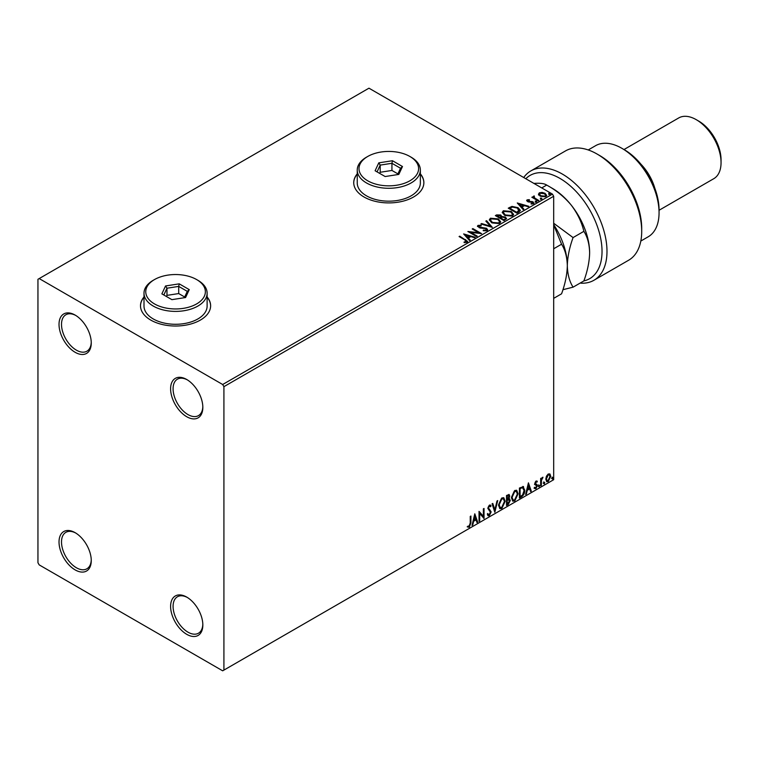 <?xml version="1.0" encoding="UTF-8"?>
<svg xmlns="http://www.w3.org/2000/svg" width="759" height="759" viewBox="0 0 759 759"><rect width="100%" height="100%" fill="white"/><g stroke="black" fill="none" stroke-linecap="round" stroke-linejoin="round"><path stroke-width="1.14" d="M186.723 379.5L186.723 379.5A22.789 13.159 -120 0 0 170.604 388.807A22.789 13.159 -120 0 0 186.723 416.719A22.789 13.159 -120 0 0 202.833 407.412A22.789 13.159 -120 0 0 186.723 379.5M202.824 406.672A21.043 12.144 60 0 1 198.478 415.609A21.043 12.144 60 0 1 187.957 414.575A21.043 12.144 60 0 1 174.219 396.027A21.043 12.144 60 0 1 177.435 379.168A21.043 12.144 60 0 1 187.35 379.879M75.141 315.08L75.141 315.08A22.789 13.159 -120 0 0 59.022 324.387A22.789 13.159 -120 0 0 75.141 352.299A22.789 13.159 -120 0 0 91.26 342.992A22.789 13.159 -120 0 0 75.141 315.08M91.251 342.262A21.043 12.144 60 0 1 86.905 351.199A21.043 12.144 60 0 1 76.384 350.155A21.043 12.144 60 0 1 62.636 331.617A21.043 12.144 60 0 1 65.862 314.757A21.043 12.144 60 0 1 75.777 315.459M75.141 532.676L75.141 532.676A22.789 13.159 -120 0 0 59.022 541.983A22.789 13.159 -120 0 0 75.141 569.895A22.789 13.159 -120 0 0 91.26 560.588A22.789 13.159 -120 0 0 75.141 532.676M91.251 559.848A21.043 12.144 60 0 1 86.905 568.785A21.043 12.144 60 0 1 76.384 567.751A21.043 12.144 60 0 1 62.636 549.203A21.043 12.144 60 0 1 65.862 532.344A21.043 12.144 60 0 1 75.777 533.055M186.723 597.096L186.723 597.096A22.789 13.159 -120 0 0 170.604 606.394A22.789 13.159 -120 0 0 186.723 634.315A22.789 13.159 -120 0 0 202.833 625.008A22.789 13.159 -120 0 0 186.723 597.096M202.824 624.268A21.043 12.144 60 0 1 198.478 633.205A21.043 12.144 60 0 1 187.957 632.162A21.043 12.144 60 0 1 174.219 613.623A21.043 12.144 60 0 1 177.435 596.764A21.043 12.144 60 0 1 187.35 597.475M144.001 296.949A35.066 20.246 0 0 0 140.5 305.773A35.066 20.246 0 0 0 150.766 320.089A35.066 20.246 0 0 0 188.982 324.482A35.066 20.246 0 0 0 210.623 305.773A35.066 20.246 0 0 0 207.122 296.949M144.001 297.234A35.066 20.246 0 0 0 140.5 305.915M357.242 173.839A35.066 20.246 0 0 0 353.732 182.663A35.066 20.246 0 0 0 364.007 196.979A35.066 20.246 0 0 0 402.213 201.372A35.066 20.246 0 0 0 423.864 182.663A35.066 20.246 0 0 0 420.353 173.839M357.242 174.124A35.066 20.246 0 0 0 353.732 182.805M37.95 279.293L37.95 562.732L39.193 564.886L222.672 670.814L223.914 670.102L223.914 386.654L222.672 384.509L39.193 278.572L37.95 279.293M538.548 194.465L539.298 192.824L542.144 192.388L545.047 193.317L546.708 195.424L545.863 196.609L540.152 196.145L538.473 194.019M534.232 196.647L534.649 197.985L538.852 200.528L538.188 200.917L531.85 197.255L533.444 197.406L533.568 196.135L534.289 195.964L534.089 197.34M532.344 197.539L533.444 197.985L533.568 196.135L533.568 196.704L534.289 196.543L534.289 195.964M526.718 200.803L527.107 199.864L529.298 199.636L529.45 200.177L527.932 200.291L528.141 201.154L533.131 201.847L533.549 203.716L531.319 204.019L531.12 203.459L532.695 203.317L532.495 202.255L528.691 201.998L527.505 201.552L527.107 199.864L526.651 200.509M527.932 200.291L528.141 201.723L528.871 201.96L528.871 201.391M534.051 203.023L533.549 203.716M531.12 204.029L532.695 203.886L532.495 202.255M518.957 212.017L516.936 213.184L508.255 208.175L511.955 206.401L518.046 207.662L520.37 210.347L518.957 212.017M504.033 220.632L495.352 215.622L496.576 214.92L500.731 215.006L501.765 216.543L505.352 217.027L506.566 218.573L504.033 220.632M501.784 216.315L501.765 217.112L505.352 217.605L505.352 217.027M492.344 227.377L480.893 223.971L481.614 223.554L490.314 226.135L485.836 221.116L486.566 220.698L492.344 227.377M477.221 236.115L476.548 236.504L467.876 231.495L478.682 232.719L472.212 228.99L472.876 228.601L481.557 233.611L470.76 232.387L477.221 236.115M464.091 242.595L466.168 242.301L466.168 241.723L464.859 239.901L459.081 236.561L459.745 236.182L467.658 241.438L467.06 242.235L464.423 242.605L464.091 242.026L466.368 241.561M222.672 384.509L552.448 194.114L368.959 88.186L39.193 278.572M463.645 233.933L475.219 237.273L474.489 237.69L470.817 236.599L468.379 238.013L470.267 240.129L469.536 240.546L463.645 233.933M487.069 230.689L483.217 230.717L483.322 230.148L486.13 230.205L486.576 229.56L486.13 230.774L485.874 228.649L480.124 228.023L477.439 226.201L477.99 225.395L481.13 225.271L481.149 225.878L478.872 225.916L479.09 227.055L486.547 228.269L487.695 229.778L487.069 230.689M478.872 225.916L479.09 227.624L480.618 228.042L480.618 227.463M491.718 222.776L489.337 219.835L490.418 218.222L498.35 218.896L500.693 221.856L499.593 223.459L491.718 222.776M504.621 215.328L502.249 212.378L503.321 210.765L511.262 211.448L513.606 214.408L512.496 216.002L504.621 215.328M517.268 202.976L528.843 206.315L528.112 206.733L524.441 205.642L522.002 207.046L523.89 209.171L523.169 209.588L517.268 202.976M535.465 201.78L535.294 201.04L536.575 201.144L536.746 201.875L535.465 201.78L535.294 201.04L535.294 201.619L536.575 201.714L536.575 201.144L536.746 201.875M540.579 198.83L540.408 198.09L541.689 198.184L541.86 198.924L540.579 198.83L540.408 198.09L540.408 198.659L541.689 198.754L541.689 198.184L541.86 198.924M548.928 194.01L548.757 193.27L550.038 193.365L550.199 194.105L548.928 194.01L548.757 193.27L548.757 193.849L550.038 193.943L550.038 193.365L550.199 194.105M546.433 476.225L548.235 473.977L550.028 474.138L550.683 476.367L548.235 481.548L546.784 481.69L545.787 479.195L546.433 476.225M549.687 473.844L550.683 476.367M540.664 485.788L540.664 478.474L541.338 478.085L541.338 479.166L543.008 477.24L541.442 480.371L541.338 485.409L540.664 485.788M536.044 481.016L537.325 481.31L536.936 482.164L536.082 481.889L535.437 483.246L537.325 485.732L535.92 488.663L534.545 488.464L534.934 487.563L535.845 487.809L536.66 486.158L534.772 483.663L536.044 481.016L537.325 481.31L536.831 481.026L536.48 481.804M536.936 482.164L535.588 481.604L534.943 482.961L535.437 483.246M534.943 482.961L537.106 484.726L537.325 485.732M534.934 487.563L535.845 487.809M536.499 485.551L534.981 484.669M522.799 486.453L524.754 490.096C524.858 492.933 523.748 495.2 521.433 496.898L519.412 498.065L519.412 488.037L523.549 486.633M508.862 494.413L509.242 495.826L508.426 498.426L510.295 500.485L508.245 504.507L506.509 505.513L506.509 495.494L509.137 494.498L509.735 496.111L508.919 498.71L509.659 498.843M494.83 512.259L492.05 503.843L492.771 503.426L494.887 509.811L496.993 500.987L497.724 500.57L494.83 512.259M479.697 520.997L479.033 521.376L479.033 511.357L483.369 516.329L483.369 508.853L484.033 508.464L484.033 518.492L479.697 513.539L479.697 520.997L479.033 520.807M470.238 523.103L470.238 516.433L470.912 516.044L470.912 522.818L469.318 527.239L467.677 527.031L468.018 526.063L469.309 526.215L470.238 523.103M223.914 670.102L553.681 479.707L553.681 196.268L223.914 386.654M474.802 513.796L477.696 522.154L476.965 522.571L476.073 519.868L473.635 521.281L472.743 525.01L472.022 525.427L474.802 513.796M489.327 515.693L488.198 515.769L487.373 514.63L487.914 513.805L489.28 514.697L490.485 512.297L487.819 508.369L489.365 505.133L490.352 505.067L491.045 505.864L490.523 506.775L489.365 506.168L488.483 507.942L491.158 511.927L489.327 515.693L487.961 515.589M488.35 514.517L489.28 514.697M490.523 506.775L488.862 505.874L487.99 507.648L488.483 507.942M498.502 505.171L501.794 497.961L503.805 497.781L505.171 501.272L501.851 508.464L499.877 508.625L498.502 505.171M511.405 497.724L514.706 490.504L516.718 490.323L518.084 493.815L514.754 501.006L512.78 501.168L511.405 497.724M528.425 482.838L531.319 491.187L530.598 491.604L529.706 488.91L527.268 490.314L526.376 494.043L525.645 494.46L528.425 482.838M538.548 486.31L539.108 485.153L539.668 485.665L539.108 486.823L538.055 486.016M539.108 485.153L539.668 485.665L539.165 485.381L538.615 486.538M543.672 483.35L544.231 482.193L544.782 482.705L544.231 483.863L543.178 483.066M544.231 482.193L544.782 482.705L544.288 482.42L543.729 483.578M552.011 478.531L552.571 477.373L553.131 477.895L552.571 479.052L551.518 478.246M552.571 477.373L553.131 477.895L552.628 477.601L552.078 478.758M552.448 194.114L553.681 196.268M423.864 182.805A35.066 20.246 0 0 0 420.353 174.124M210.623 305.915A35.066 20.246 0 0 0 207.122 297.234M470.409 516.329L470.409 522.524L468.825 526.955L469.318 527.239M468.825 526.955L467.183 526.746M474.688 514.27L477.696 522.154M473.635 521.281L473.142 520.997L476.073 519.868M473.142 520.997L472.25 524.716L472.743 525.01M474.859 516.186L474.356 515.902L473.426 519.801L475.789 519.004L474.859 516.186L473.92 520.086M479.033 511.414L483.369 516.329M483.54 508.758L483.54 518.16M479.204 520.702L479.204 513.255L479.697 513.539M487.42 513.52L488.777 514.403M490.096 504.972L491.045 505.864M490.551 505.57L490.153 506.272M490.029 506.49L488.862 505.874L490.029 506.49M487.99 507.648L488.891 508.995M488.398 508.71L489.716 509.517M489.213 509.232L491.158 511.927M490.665 511.632L488.824 515.408M492.439 503.615L494.887 509.811M497.069 500.94L494.555 511.433M503.559 497.657L505.171 501.272M504.678 500.987L501.348 508.179L501.851 508.464M501.348 508.179L499.631 508.454M503.179 498.767L501.329 498.682L498.672 504.498L500.029 507.391M504.507 501.652L503.426 498.872L501.822 498.967L499.166 504.782L500.266 507.562L501.822 507.448L504.507 501.652M501.329 498.682L501.822 498.967M498.672 504.498L499.166 504.782M509.242 495.826L509.735 496.111M509.384 498.739L510.295 500.485M509.801 500.2L507.752 504.223L508.245 504.507M507.752 504.223L506.509 504.944M509.128 500.579L508.084 499.394L506.68 500.086L507.173 504.099L509.621 500.874L508.577 499.688L507.173 500.371L507.173 504.099M508.672 499.469L508.084 499.394L508.672 499.469M508.577 496.225L507.373 495.447L506.68 495.845L507.173 499.346L509.071 496.519L507.866 495.731L507.173 496.13L507.173 499.346M508.236 495.276L507.373 495.447L508.236 495.276M506.68 495.845L507.173 496.13M506.68 500.086L507.173 500.371M516.462 490.21L518.084 493.815M517.581 493.53L514.26 500.722L514.754 501.006M514.26 500.722L512.543 501.006M516.092 491.31L514.232 491.234L511.575 497.041L512.932 499.944M517.41 494.204L516.329 491.424L514.735 491.519L512.069 497.335L513.169 500.115L514.735 499.991L517.41 494.204M514.232 491.234L514.735 491.519M511.575 497.041L512.069 497.335M523.293 486.519L524.26 489.811C524.365 492.638 523.255 494.906 520.94 496.614L521.433 496.898M520.94 496.614L519.412 497.487M524.26 489.811L524.754 490.096M522.875 487.629L521.945 487.316L519.592 488.398L519.592 496.358L520.086 496.652L522.59 494.944L524.089 490.475L522.439 487.601L520.086 488.682L520.086 496.652M519.592 488.398L520.086 488.682M521.945 487.316L522.638 487.449M528.311 483.312L531.319 491.187M527.268 490.314L526.765 490.029L529.203 488.625L529.706 488.91M526.765 490.029L525.873 493.758L526.376 494.043M528.482 485.219L527.989 484.935L527.059 488.843L529.421 488.046L528.482 485.219L527.552 489.128M536.442 481.88L535.588 481.604L536.442 481.88M535.769 483.9L536.613 484.441M536.831 485.447L535.427 488.379L535.92 488.663M535.427 488.379L534.051 488.179M534.431 487.278L535.351 487.515M534.488 484.384L535.797 485.2M538.615 484.868L539.165 485.381M540.835 478.369L541.338 479.166M542.372 477.373L542.685 478.208M541.176 479.071L541.442 480.371M540.939 480.086L540.835 485.124L541.338 485.409M543.729 481.908L544.288 482.42M550.18 476.083L547.742 481.263L548.235 481.548M547.742 481.263L546.546 481.519M548.975 474.707L547.732 474.584L545.958 478.531L546.945 480.542M550.009 476.766L549.241 474.802L548.235 474.868L546.452 478.815L547.173 480.732L548.235 480.656L550.009 476.766M547.732 474.584L548.235 474.868M545.958 478.531L546.452 478.815M552.078 477.088L552.628 477.601M459.574 236.855L459.745 236.182M459.745 236.751L467.601 241.713M465.599 242.482L465.599 241.903M464.223 234.578L474.555 237.652M469.935 240.328L468.379 238.013M465.789 235.11L467.772 237.899L469.641 236.248L465.789 235.11L467.772 237.33L469.641 236.248M467.772 237.899L467.772 237.33M468.92 232.093L478.682 233.298L478.682 232.719M472.705 229.275L472.876 228.601M472.876 229.171L480.532 233.592M476.718 236.4L470.76 232.966L470.76 232.387M485.874 229.227L486.13 230.774L483.322 230.727L483.322 230.148M477.496 226.486L477.99 225.395M477.99 225.964L481.13 225.85L481.13 225.271M478.872 226.486L479.09 227.624L478.872 226.486M480.618 228.042L482.307 228.061L482.307 227.491M482.307 228.061L486.547 228.848L486.547 228.269M486.547 228.848L487.657 230.053M481.548 224.171L481.614 223.554M481.614 224.133L490.314 226.713L490.314 226.135M486.177 221.495L486.566 220.698M486.566 221.277L491.879 227.245M489.365 220.129L490.418 218.222M490.418 218.791L498.35 219.474L498.35 218.896M498.35 219.474L500.674 222.131M490.504 220.328L492.382 222.966L498.682 223.525L499.555 221.894M497.686 219.285L491.339 218.715L490.475 220.025L492.382 222.387L498.682 222.956L499.583 221.6L497.686 219.285M498.682 223.525L498.682 222.956M492.382 222.966L492.382 222.387M495.845 215.907L500.731 215.575L500.731 215.006M500.731 215.575L501.765 217.112M505.352 217.605L506.519 218.848M504.574 219.873L505.437 218.383L504.678 217.416L502.088 217.121L500.579 217.871L503.805 220.309L505.361 218.658M500.029 217.738L500.826 216.324L500.077 215.395L496.908 215.755L499.688 217.928L500.75 216.59M499.688 217.928L500.029 217.159M496.908 215.755L499.688 217.359M503.805 220.309L504.574 219.294M500.579 217.871L503.805 219.74M502.268 212.672L503.321 210.765M503.321 211.344L511.262 212.017L511.262 211.448M511.262 212.017L513.577 214.683M503.416 212.881L505.285 215.509L511.585 216.078L512.458 214.436M510.589 211.837L504.242 211.268L503.378 212.577L505.285 214.939L511.585 215.509L512.486 214.142L510.589 211.837M511.585 216.078L511.585 215.509M505.285 215.509L505.285 214.939M508.758 208.459L511.955 206.979L511.955 206.401M511.955 206.979L518.046 208.232L518.046 207.662M518.046 208.232L520.332 210.641M518.995 211.287L517.382 208.042L512.42 207.084L509.82 208.298L509.82 208.877L516.718 212.862L518.995 211.287L519.147 210.404M509.82 208.298L516.718 212.283L519.184 210.11L519.184 210.689M516.718 212.862L516.718 212.283M517.847 203.621L528.188 206.685M523.558 209.361L522.002 207.046M519.422 204.152L521.395 206.941L523.264 205.291L519.422 204.152L521.395 206.372L523.264 205.291M521.395 206.941L521.395 206.372M527.107 200.433L528.245 200.177M529.298 200.158L529.298 199.636M527.932 200.86L528.141 201.723L527.932 200.86M528.871 201.96L531.926 201.979L531.926 201.41M531.926 201.979L533.131 202.425L533.131 201.847M533.131 202.425L533.985 203.289M532.695 203.886L532.495 202.824L532.695 203.886M535.465 202.359L535.294 201.619M536.575 201.714L536.746 202.454M532.514 197.444L532.514 196.866M534.232 197.217L534.649 197.985M534.649 198.554L538.359 200.812M540.579 199.399L540.408 198.659M541.689 198.754L541.86 199.494M538.548 195.044L539.298 192.824M539.298 193.393L542.144 192.957L542.144 192.388M542.144 192.957L545.047 193.887L545.047 193.317M545.047 193.887L546.679 195.699M539.554 194.408L540.825 196.334L545.085 196.733L545.636 195.566M544.383 193.706L540.076 193.27L539.516 194.114L540.825 195.756L545.085 196.164L545.683 195.281L544.383 193.706M545.085 196.733L545.085 196.164M540.825 196.334L540.825 195.756M548.928 194.579L548.757 193.849M550.038 193.943L550.199 194.683M583.889 280.906A59.61 34.421 -120 0 0 600.113 235.745A59.61 34.421 -120 0 0 559.886 178.374A59.61 34.421 -120 0 0 525.797 178.735M523.71 177.53A63.12 36.441 60 0 1 530.807 170.946A63.12 36.441 60 0 1 562.362 174.077A63.12 36.441 60 0 1 603.595 229.692A63.12 36.441 60 0 1 593.918 280.27A63.12 36.441 60 0 1 580.958 283.192L580.958 282.614M624.353 149.741L621.868 148.309L624.353 149.741A49.088 28.339 60 0 1 659.059 209.863L659.059 212.729A52.599 30.369 -120 0 0 621.868 148.309L621.868 148.309A52.599 30.369 -120 0 0 595.568 145.7L588.225 149.95M640.824 241.049L648.167 236.808A52.599 30.369 -120 0 0 659.059 212.729M641.004 164.267A35.066 20.246 60 0 1 654.808 188.175M698.735 121.108L696.259 119.675L698.735 121.108A31.555 18.216 60 0 1 721.05 159.76L721.05 162.625A35.066 20.246 -120 0 0 696.259 119.675L696.259 119.675A35.066 20.246 -120 0 0 678.726 117.939L623.936 149.57M659.059 210.271L713.792 178.678A35.066 20.246 -120 0 0 721.05 162.625M593.918 280.27L628.632 260.233A63.12 36.441 -120 0 0 641.706 231.334A63.12 36.441 -120 0 0 597.077 154.039A63.12 36.441 -120 0 0 565.521 150.908L530.807 170.946M597.077 154.039L599.553 155.462A59.61 34.421 60 0 1 641.706 228.478L641.706 231.334M553.681 224.92L561.565 244.218L553.681 248.772M561.565 244.218C565.161 249.863 567.077 257.026 567.324 265.697C567.106 274.53 565.18 283.904 561.565 293.809L553.681 298.363M553.681 224.588A52.599 30.369 60 0 1 567.324 265.697A52.599 30.369 60 0 1 567.315 266.267M562.931 289.701L573.073 287.168C569.478 281.523 567.561 274.369 567.324 265.697C567.542 256.855 569.459 247.481 573.073 237.576L553.681 223.25M533.852 183.412C540.19 182.957 544.469 183.507 546.689 185.073L552.448 188.393A52.599 30.369 60 0 1 571.043 204.883A52.599 30.369 60 0 1 589.639 252.813C589.42 261.646 587.504 271.02 583.88 280.925L573.073 287.168M541.736 187.928L546.689 185.073C556.081 190.196 564.193 196.799 571.043 204.883C577.352 213.137 581.631 221.951 583.88 231.334C587.475 236.979 589.401 244.142 589.639 252.813M583.88 231.334L573.073 237.576M154.485 303.913A29.81 17.21 0 0 0 196.638 303.913A29.81 17.21 0 0 0 196.638 279.578L197.881 280.289A31.555 18.216 180 0 1 207.122 293.173A31.555 18.216 180 0 1 187.634 310.014A31.555 18.216 180 0 1 153.242 306.057A31.555 18.216 180 0 1 144.001 293.173A31.555 18.216 180 0 1 153.242 280.289L154.485 279.578A29.81 17.21 0 0 0 154.485 303.913M144.001 293.173L144.001 306.057A31.555 18.216 0 0 0 153.242 318.941A31.555 18.216 0 0 0 187.634 322.898A31.555 18.216 0 0 0 207.122 306.057L207.122 293.173M179.228 283.847L189.247 289.625L185.585 297.528L171.895 299.653L161.876 293.866L165.538 285.963L179.228 283.847L178.707 286.399L166.971 288.221L163.83 294.995M197.881 280.289L196.638 279.578A29.81 17.21 0 0 0 154.485 279.578M184.674 297.006L178.707 293.562L166.971 295.374L166.971 288.221L165.538 285.963M166.971 295.374L166.449 296.503M178.707 293.562L178.707 286.399L187.293 291.361L184.342 297.727M189.247 289.625L187.293 291.361M367.726 180.803A29.81 17.21 0 0 0 409.869 180.803A29.81 17.21 0 0 0 409.869 156.468L411.112 157.179A31.555 18.216 180 0 1 420.353 170.063A31.555 18.216 180 0 1 400.875 186.904A31.555 18.216 180 0 1 366.483 182.947A31.555 18.216 180 0 1 357.242 170.063A31.555 18.216 180 0 1 366.483 157.179L367.726 156.468A29.81 17.21 0 0 0 367.726 180.803M357.242 170.063L357.242 182.947A31.555 18.216 0 0 0 366.483 195.831A31.555 18.216 0 0 0 400.875 199.788A31.555 18.216 0 0 0 420.353 182.947L420.353 170.063M392.469 160.728L402.488 166.515L398.817 174.418L385.126 176.534L375.107 170.756L378.779 162.853L392.469 160.728L391.938 163.289L380.212 165.111L377.062 171.885M411.112 157.179L409.869 156.468A29.81 17.21 0 0 0 367.726 156.468M397.915 173.896L391.938 170.452L380.212 172.265L380.212 165.111L378.779 162.853M380.212 172.265L379.68 173.394M391.938 170.452L391.938 163.289L400.534 168.251L397.583 174.608M402.488 166.515L400.534 168.251M470.409 522.524L470.912 522.818M507.021 499.896L507.515 500.181M520.029 488.141L520.522 488.426M540.835 482.658L541.338 482.942M465.609 240.138L465.609 239.559M496.576 215.49L496.576 214.92M509.574 207.985L509.574 207.416M517.429 212.444L517.429 211.875M530.19 201.96L530.19 201.382M536.727 199.873L536.727 199.304M489.963 506.12L489.47 505.836M503.426 498.872L502.923 498.587M500.266 507.562L499.773 507.278M516.329 491.424L515.835 491.13M513.169 500.115L512.676 499.83M536.632 481.889L536.139 481.604M535.816 484.005L535.313 483.72M535.228 487.819L534.725 487.534M536.328 485.399L535.826 485.115M549.241 474.802L548.738 474.517M547.173 480.732L546.679 480.447M478.549 226.362L478.549 226.932M499.583 221.6L499.583 222.169M490.475 220.025L490.475 220.594M500.826 216.324L500.826 216.903M505.437 218.383L505.437 218.953M512.486 214.142L512.486 214.721M503.378 212.577L503.378 213.146M527.714 200.594L527.714 201.173M532.979 202.909L532.979 203.478M545.683 195.281L545.683 195.86M539.516 194.114L539.516 194.683"/></g></svg>
